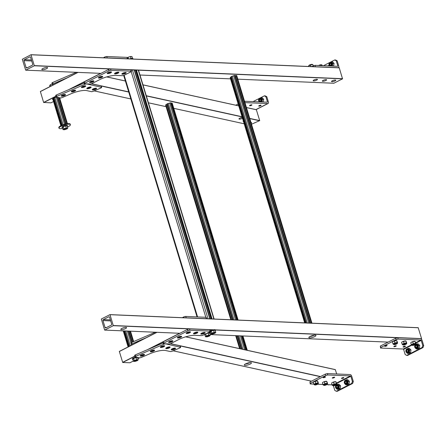 <?xml version="1.0" encoding="UTF-8"?>
<svg xmlns="http://www.w3.org/2000/svg" width="446" height="446" viewBox="0 0 446 446"><rect width="100%" height="100%" fill="white"/><g stroke="black" fill="none" stroke-linecap="round" stroke-linejoin="round"><path stroke-width="0.67" d="M395.987 345.773A1.254 0.312 163.1 0 0 394.61 346.068A1.254 0.312 163.1 0 0 393.863 346.609A1.254 0.312 163.1 0 0 394.141 346.715A1.254 0.312 163.1 0 0 395.518 346.419A1.254 0.312 163.1 0 0 396.265 345.879A1.254 0.312 163.1 0 0 395.987 345.773M405.163 346.163A1.254 0.312 163.1 0 0 403.786 346.458A1.254 0.312 163.1 0 0 403.039 346.999A1.254 0.312 163.1 0 0 403.312 347.105A1.254 0.312 163.1 0 0 404.689 346.81A1.254 0.312 163.1 0 0 405.436 346.269A1.254 0.312 163.1 0 0 405.163 346.163M386.816 345.382A1.254 0.312 163.1 0 0 385.439 345.678A1.254 0.312 163.1 0 0 384.692 346.219A1.254 0.312 163.1 0 0 384.97 346.325A1.254 0.312 163.1 0 0 386.342 346.029A1.254 0.312 163.1 0 0 387.089 345.488A1.254 0.312 163.1 0 0 386.816 345.382M415.795 343.147L421.202 340.393L422.78 345.594L423.7 345.628L422.122 340.432A1.851 1.043 63 0 0 420.461 338.67L397.748 337.706L398.172 339.088L396.154 339.612L380.756 347.456L380.577 348.058L403.29 349.023L403.608 349.363L411.719 345.226M421.202 340.393L420.885 340.053L398.172 339.088M396.154 339.612L395.736 338.23L380.338 346.074L380.756 347.456M395.736 338.23L397.748 337.706M380.577 348.058L380.338 346.074M423.7 345.628L423.02 347.573L407.627 355.423L406.707 355.384L422.106 347.534L422.78 345.594M406.707 355.384L405.185 354.559L403.608 349.363M423.02 347.573L422.106 347.534M334.405 377.165A1.254 0.312 163.1 0 0 333.028 377.461A1.254 0.312 163.1 0 0 332.281 377.996A1.254 0.312 163.1 0 0 332.56 378.102A1.254 0.312 163.1 0 0 333.937 377.807A1.254 0.312 163.1 0 0 334.684 377.271A1.254 0.312 163.1 0 0 334.405 377.165M343.582 377.55A1.254 0.312 163.1 0 0 342.205 377.846A1.254 0.312 163.1 0 0 341.458 378.386A1.254 0.312 163.1 0 0 341.731 378.492A1.254 0.312 163.1 0 0 343.108 378.197A1.254 0.312 163.1 0 0 343.855 377.656A1.254 0.312 163.1 0 0 343.582 377.55M325.234 376.775A1.254 0.312 163.1 0 0 323.857 377.071A1.254 0.312 163.1 0 0 323.11 377.611A1.254 0.312 163.1 0 0 323.389 377.717A1.254 0.312 163.1 0 0 324.76 377.422A1.254 0.312 163.1 0 0 325.508 376.881A1.254 0.312 163.1 0 0 325.234 376.775M336.618 383.51L350.824 376.268L352.401 381.469L353.321 381.503L351.743 376.307A1.851 1.043 63 0 0 350.082 374.545L327.37 373.581L327.793 374.963L325.775 375.487L310.377 383.331L310.199 383.934L313.772 384.084M350.824 376.268L350.506 375.928L327.793 374.963M325.775 375.487L325.357 374.105L309.959 381.949L310.377 383.331M317.658 384.251L322.943 384.474M326.829 384.636L332.114 384.865M325.357 374.105L327.37 373.581M310.199 383.934L309.959 381.949M353.321 381.503L352.641 383.448L337.248 391.298L336.329 391.259L351.727 383.409L352.401 381.469M336.329 391.259L334.807 390.434L333.402 385.801M352.641 383.448L351.727 383.409M414.702 344.518L412.979 345.087L414.702 344.518M415.115 344.312A1.366 0.34 -16.9 0 1 415.031 344.446A1.366 0.34 -16.9 0 1 414.457 344.797M415.053 344.513A1.366 0.34 163.1 0 0 415.131 344.345A1.366 0.34 163.1 0 0 414.005 344.334A1.366 0.34 163.1 0 0 412.589 344.964A1.366 0.34 163.1 0 0 412.517 345.137A1.366 0.34 163.1 0 0 413.643 345.143A1.366 0.34 163.1 0 0 415.053 344.513M415.154 341.446L415.973 343.732L415.549 343.186L414.434 343.548A2.241 0.557 -16.9 0 0 412.316 344.251L411.318 344.585L411.574 345.009A2.241 0.557 -16.9 0 1 411.547 344.959A2.241 0.557 -16.9 0 1 411.675 344.68A2.241 0.557 -16.9 0 1 412.316 344.251L413.225 343.615L414.434 343.548A2.241 0.557 -16.9 0 1 415.806 343.61A2.241 0.557 -16.9 0 1 415.834 343.66L415.622 344.34C413.888 345.472 412.533 345.678 411.547 344.959M411.117 342.428A2.241 0.557 -16.9 0 1 411.162 342.394A2.241 0.557 -16.9 0 1 411.658 342.088L411.162 342.394M415.549 343.186L414.986 341.329L411.658 342.088A2.241 0.557 -16.9 0 1 413.776 341.391A2.241 0.557 -16.9 0 1 414.73 341.307A2.241 0.557 -16.9 0 1 414.841 341.318M411.318 344.585L410.749 342.723M413.225 343.615L412.656 341.753M413.325 345.143A1.366 0.34 -16.9 0 1 412.511 345.104M396.36 343.738L394.632 344.306L396.36 343.738M396.767 343.532A1.366 0.34 -16.9 0 1 396.689 343.671A1.366 0.34 -16.9 0 1 396.109 344.017M396.706 343.738A1.366 0.34 163.1 0 0 396.784 343.565A1.366 0.34 163.1 0 0 395.658 343.559A1.366 0.34 163.1 0 0 394.247 344.189A1.366 0.34 163.1 0 0 394.169 344.357A1.366 0.34 163.1 0 0 395.295 344.368A1.366 0.34 163.1 0 0 396.706 343.738M396.806 340.672L397.626 342.952L397.202 342.411L396.087 342.773A2.241 0.557 -16.9 0 0 393.969 343.47L392.971 343.81L393.227 344.228A2.241 0.557 -16.9 0 1 393.205 344.178A2.241 0.557 -16.9 0 1 393.327 343.899A2.241 0.557 -16.9 0 1 393.969 343.47L394.877 342.835L396.087 342.773A2.241 0.557 -16.9 0 1 397.464 342.829A2.241 0.557 -16.9 0 1 397.486 342.879L397.274 343.565C395.546 344.691 394.186 344.897 393.205 344.178M392.775 341.647A2.241 0.557 -16.9 0 1 392.815 341.614A2.241 0.557 -16.9 0 1 393.311 341.313L392.815 341.614M397.202 342.411L396.639 340.549L393.311 341.313A2.241 0.557 -16.9 0 1 395.429 340.61A2.241 0.557 -16.9 0 1 396.382 340.532A2.241 0.557 -16.9 0 1 396.494 340.543M392.971 343.81L392.408 341.948M394.877 342.835L394.309 340.978M394.983 344.362A1.366 0.34 -16.9 0 1 394.164 344.323M405.531 344.128L403.808 344.697L405.531 344.128M405.938 343.922A1.366 0.34 -16.9 0 1 405.86 344.061A1.366 0.34 -16.9 0 1 405.286 344.407M405.882 344.128A1.366 0.34 163.1 0 0 405.955 343.955A1.366 0.34 163.1 0 0 404.829 343.95A1.366 0.34 163.1 0 0 403.418 344.58A1.366 0.34 163.1 0 0 403.34 344.747A1.366 0.34 163.1 0 0 404.466 344.752A1.366 0.34 163.1 0 0 405.882 344.128M405.977 341.062L406.802 343.342L406.378 342.801L405.258 343.164A2.241 0.557 -16.9 0 0 403.145 343.86L402.147 344.195L402.403 344.619A2.241 0.557 -16.9 0 1 402.376 344.568A2.241 0.557 -16.9 0 1 402.504 344.29A2.241 0.557 -16.9 0 1 403.145 343.86L404.048 343.225L405.258 343.164A2.241 0.557 -16.9 0 1 406.635 343.219A2.241 0.557 -16.9 0 1 406.663 343.269L406.445 343.95C404.717 345.081 403.362 345.288 402.376 344.568M401.946 342.037A2.241 0.557 -16.9 0 1 401.991 342.004A2.241 0.557 -16.9 0 1 402.487 341.703L401.991 342.004M406.378 342.801L405.81 340.939L402.487 341.703A2.241 0.557 -16.9 0 1 404.6 341A2.241 0.557 -16.9 0 1 405.553 340.922A2.241 0.557 -16.9 0 1 405.665 340.934M402.147 344.195L401.578 342.333M404.048 343.225L403.485 341.363M404.154 344.752A1.366 0.34 -16.9 0 1 403.34 344.713M416.915 346.503A0.914 0.719 92.4 0 1 415.494 346.252A0.914 0.719 92.4 0 1 416.915 346.503M421.922 348.131A1.868 1.472 92.4 0 1 421.358 348.421M416.207 347.746A1.366 1.076 92.4 0 1 415.298 346.949A1.366 1.076 92.4 0 1 415.449 345.538A1.366 1.076 92.4 0 1 416.324 345.014A1.366 1.076 -87.6 0 0 415.41 345.538A1.366 1.076 -87.6 0 0 415.259 346.96A1.366 1.076 -87.6 0 0 416.185 347.746A1.366 1.076 -87.6 0 0 417.082 347.217A1.366 1.076 -87.6 0 0 417.227 345.801A1.366 1.076 -87.6 0 0 416.302 345.014M415.159 345.014A2.241 1.767 92.4 0 1 415.901 344.318A2.241 1.767 92.4 0 1 416.625 344.156A2.241 1.767 92.4 0 1 417.646 344.624L418.532 345.421L418.214 347.98L417.161 348.465A2.241 1.767 92.4 0 1 416.436 348.627A2.241 1.767 92.4 0 1 415.416 348.153L416.308 348.956L417.545 349.006L419.446 348.036L419.77 345.477L418.186 343.888L416.954 343.838L417.646 344.624A2.241 1.767 92.4 0 1 418.276 346.698A2.241 1.767 92.4 0 1 417.902 347.768A2.241 1.767 92.4 0 1 417.161 348.465L416.308 348.956M414.931 345.265L415.048 344.808L416.954 343.838M415.009 347.713L414.724 346.982M418.532 345.421L419.77 345.477M418.214 347.98L419.446 348.036M408.118 350.985A0.914 0.719 92.4 0 1 406.696 350.734A0.914 0.719 92.4 0 1 408.118 350.985M413.124 352.619A1.868 1.472 92.4 0 1 412.561 352.903M407.41 352.228A1.366 1.076 92.4 0 1 406.501 351.431A1.366 1.076 92.4 0 1 406.652 350.026A1.366 1.076 92.4 0 1 407.527 349.497M408.285 351.704A1.366 1.076 -87.6 0 0 408.43 350.283A1.366 1.076 -87.6 0 0 407.505 349.497A1.366 1.076 -87.6 0 0 406.613 350.021A1.366 1.076 -87.6 0 0 406.462 351.442A1.366 1.076 -87.6 0 0 407.388 352.228A1.366 1.076 -87.6 0 0 408.285 351.704M406.362 349.497A2.241 1.767 92.4 0 1 407.103 348.8A2.241 1.767 92.4 0 1 407.828 348.638A2.241 1.767 92.4 0 1 408.848 349.112L409.735 349.909L409.417 352.468L408.363 352.948A2.241 1.767 92.4 0 1 407.638 353.109A2.241 1.767 92.4 0 1 406.618 352.641L407.51 353.438L408.748 353.488L410.649 352.518L410.972 349.959L409.389 348.371L408.157 348.32L408.848 349.112A2.241 1.767 92.4 0 1 409.478 351.186A2.241 1.767 92.4 0 1 409.105 352.251A2.241 1.767 92.4 0 1 408.363 352.948L407.51 353.438M406.133 349.748L406.25 349.29L408.157 348.32M406.211 352.195L405.927 351.47M409.735 349.909L410.972 349.959M409.417 352.468L410.649 352.518M337.739 386.86A0.914 0.719 92.4 0 1 336.317 386.61A0.914 0.719 92.4 0 1 337.739 386.86M342.745 388.494A1.868 1.472 92.4 0 1 342.182 388.778M337.031 388.104A1.366 1.076 92.4 0 1 336.122 387.306A1.366 1.076 92.4 0 1 336.273 385.901A1.366 1.076 92.4 0 1 337.148 385.372M337.906 387.58A1.366 1.076 -87.6 0 0 338.051 386.158A1.366 1.076 -87.6 0 0 337.126 385.372A1.366 1.076 -87.6 0 0 336.228 385.896A1.366 1.076 -87.6 0 0 336.083 387.318A1.366 1.076 -87.6 0 0 337.009 388.104A1.366 1.076 -87.6 0 0 337.906 387.58M335.983 385.372A2.241 1.767 92.4 0 1 336.724 384.675A2.241 1.767 92.4 0 1 337.449 384.513A2.241 1.767 92.4 0 1 338.469 384.987L339.356 385.784L339.038 388.343L337.984 388.823A2.241 1.767 92.4 0 1 337.26 388.984A2.241 1.767 92.4 0 1 336.239 388.516L337.131 389.313L338.363 389.364L340.27 388.394L340.593 385.835L339.01 384.246L337.778 384.196L338.469 384.987A2.241 1.767 92.4 0 1 339.099 387.061A2.241 1.767 92.4 0 1 338.726 388.126A2.241 1.767 92.4 0 1 337.984 388.823L337.131 389.313M335.754 385.623L335.871 385.166L337.778 384.196M335.832 388.07L335.548 387.345M339.356 385.784L340.593 385.835M339.038 388.343L340.27 388.394M346.536 382.378A0.914 0.719 92.4 0 1 345.115 382.127A0.914 0.719 92.4 0 1 346.536 382.378M351.543 384.006A1.868 1.472 92.4 0 1 350.98 384.296M345.806 383.621A1.366 1.076 -87.6 0 0 346.704 383.092A1.366 1.076 -87.6 0 0 346.849 381.676A1.366 1.076 -87.6 0 0 345.923 380.89A1.366 1.076 -87.6 0 0 345.026 381.414A1.366 1.076 -87.6 0 0 344.881 382.83A1.366 1.076 -87.6 0 0 345.806 383.621A1.366 1.076 92.4 0 1 344.92 382.824A1.366 1.076 92.4 0 1 345.07 381.414A1.366 1.076 92.4 0 1 345.945 380.89M344.78 380.89A2.241 1.767 92.4 0 1 345.522 380.193A2.241 1.767 92.4 0 1 346.247 380.031A2.241 1.767 92.4 0 1 347.267 380.499L348.153 381.297L347.835 383.855L346.782 384.34A2.241 1.767 92.4 0 1 346.057 384.502A2.241 1.767 92.4 0 1 345.037 384.028L345.929 384.831L347.161 384.881L349.067 383.911L349.391 381.352L347.808 379.763L346.575 379.708L347.267 380.499A2.241 1.767 92.4 0 1 347.897 382.573A2.241 1.767 92.4 0 1 347.523 383.644A2.241 1.767 92.4 0 1 346.782 384.34L345.929 384.831M344.552 381.14L344.669 380.683L346.575 379.708M344.63 383.588L344.345 382.858M348.153 381.297L349.391 381.352M347.835 383.855L349.067 383.911M326.355 384.485L324.632 385.06L326.355 384.485M326.762 384.285A1.366 0.34 -16.9 0 1 326.684 384.419A1.366 0.34 -16.9 0 1 326.11 384.77M326.706 384.485A1.366 0.34 163.1 0 0 326.779 384.313A1.366 0.34 163.1 0 0 325.652 384.307A1.366 0.34 163.1 0 0 324.242 384.937A1.366 0.34 163.1 0 0 324.164 385.11A1.366 0.34 163.1 0 0 325.29 385.115A1.366 0.34 163.1 0 0 326.706 384.485M326.801 381.419L327.626 383.699L327.202 383.159L326.082 383.521A2.241 0.557 -16.9 0 0 323.963 384.218L322.965 384.558L323.227 384.976A2.241 0.557 -16.9 0 1 323.199 384.931A2.241 0.557 -16.9 0 1 323.328 384.647A2.241 0.557 -16.9 0 1 323.963 384.218L324.872 383.588L326.082 383.521A2.241 0.557 -16.9 0 1 327.459 383.582A2.241 0.557 -16.9 0 1 327.481 383.627L327.269 384.313C325.541 385.439 324.181 385.645 323.199 384.931M322.77 382.395A2.241 0.557 -16.9 0 1 322.815 382.361A2.241 0.557 -16.9 0 1 323.311 382.06L322.815 382.361M327.202 383.159L326.634 381.297L323.311 382.06A2.241 0.557 -16.9 0 1 325.424 381.363A2.241 0.557 -16.9 0 1 326.377 381.28A2.241 0.557 -16.9 0 1 326.489 381.291M322.965 384.558L322.402 382.696M324.872 383.588L324.309 381.726M324.978 385.11A1.366 0.34 -16.9 0 1 324.164 385.071M317.184 384.101L315.456 384.669L317.184 384.101M317.591 383.894A1.366 0.34 -16.9 0 1 317.513 384.028A1.366 0.34 -16.9 0 1 316.933 384.38M317.53 384.095A1.366 0.34 163.1 0 0 317.608 383.922A1.366 0.34 163.1 0 0 316.482 383.917A1.366 0.34 163.1 0 0 315.071 384.547A1.366 0.34 163.1 0 0 314.993 384.72A1.366 0.34 163.1 0 0 316.119 384.725A1.366 0.34 163.1 0 0 317.53 384.095M317.63 381.029L318.45 383.315L318.026 382.768L316.911 383.131A2.241 0.557 -16.9 0 0 314.792 383.833L313.794 384.168L314.051 384.586A2.241 0.557 -16.9 0 1 314.029 384.541A2.241 0.557 -16.9 0 1 314.151 384.257A2.241 0.557 -16.9 0 1 314.792 383.833L315.701 383.198L316.911 383.131A2.241 0.557 -16.9 0 1 318.288 383.192A2.241 0.557 -16.9 0 1 318.31 383.237L318.098 383.922C316.37 385.054 315.01 385.26 314.029 384.541M313.599 382.005A2.241 0.557 -16.9 0 1 313.638 381.977A2.241 0.557 -16.9 0 1 314.135 381.67L313.638 381.977M318.026 382.768L317.463 380.906L314.135 381.67A2.241 0.557 -16.9 0 1 316.253 380.973A2.241 0.557 -16.9 0 1 317.206 380.89A2.241 0.557 -16.9 0 1 317.318 380.901M313.794 384.168L313.231 382.306M315.701 383.198L315.132 381.336M315.807 384.72A1.366 0.34 -16.9 0 1 314.988 384.686M335.526 384.876L333.803 385.444L335.526 384.876M335.938 384.669A1.366 0.34 -16.9 0 1 335.855 384.809A1.366 0.34 -16.9 0 1 335.28 385.154M335.877 384.876A1.366 0.34 163.1 0 0 335.955 384.703A1.366 0.34 163.1 0 0 334.829 384.697A1.366 0.34 163.1 0 0 333.413 385.327A1.366 0.34 163.1 0 0 333.34 385.495A1.366 0.34 163.1 0 0 334.467 385.506A1.366 0.34 163.1 0 0 335.877 384.876M335.977 381.809L336.797 384.09L336.373 383.549L335.253 383.911A2.241 0.557 -16.9 0 0 333.14 384.608L332.142 384.943L332.398 385.366A2.241 0.557 -16.9 0 1 332.37 385.316A2.241 0.557 -16.9 0 1 332.499 385.037A2.241 0.557 -16.9 0 1 333.14 384.608L334.043 383.973L335.253 383.911A2.241 0.557 -16.9 0 1 336.63 383.967A2.241 0.557 -16.9 0 1 336.658 384.017L336.446 384.703C334.712 385.829 333.357 386.035 332.37 385.316M331.941 382.785A2.241 0.557 -16.9 0 1 331.986 382.752A2.241 0.557 -16.9 0 1 332.482 382.451L331.986 382.752M336.373 383.549L335.81 381.687L332.482 382.451A2.241 0.557 -16.9 0 1 334.6 381.748A2.241 0.557 -16.9 0 1 335.554 381.67A2.241 0.557 -16.9 0 1 335.665 381.681M332.142 384.943L331.573 383.086M334.043 383.973L333.48 382.111M334.149 385.5A1.366 0.34 -16.9 0 1 333.335 385.461M314.458 335.136A3.73 0.931 -16.9 0 1 314.285 335.23A3.73 0.931 -16.9 0 1 309.942 336.513M310.115 336.418A3.73 0.931 163.1 0 0 308.838 337.6A3.73 0.931 163.1 0 0 311.018 337.806A3.73 0.931 163.1 0 0 314.703 336.613A3.73 0.931 163.1 0 0 315.98 335.431A3.73 0.931 163.1 0 0 313.806 335.225A3.73 0.931 163.1 0 0 310.115 336.418M121.819 328.429A3.016 0.753 163.1 0 0 120.788 329.388A3.016 0.753 163.1 0 0 122.544 329.549A3.016 0.753 163.1 0 0 125.521 328.585A3.016 0.753 163.1 0 0 126.552 327.632A3.016 0.753 163.1 0 0 124.796 327.464A3.016 0.753 163.1 0 0 121.819 328.429M124.283 327.565A3.016 0.753 -16.9 0 1 122.639 328.066M103.305 319.609A0.747 0.591 -87.6 0 0 102.965 320.579L105.066 327.492A0.747 0.591 -87.6 0 0 105.825 327.905L111.322 325.101A0.747 0.591 -87.6 0 0 111.662 324.13L109.565 317.217A0.747 0.591 -87.6 0 0 108.802 316.805L103.305 319.609L110.379 319.91M101.326 319.024L104.643 330.09L113.306 325.692L109.984 314.62L101.326 319.024M421.141 338.954L421.565 338.609L418.192 327.693L110.023 314.631M156.825 332.303L119.322 351.415L122.706 362.47L129.892 362.776L133.343 361.026M245.395 363.975A3.73 0.931 163.1 0 0 249.147 362.972A3.73 0.931 163.1 0 0 249.911 362.604M249.565 364.354A3.73 0.931 -16.9 0 1 244.296 365.068A3.73 0.931 -16.9 0 1 246.164 363.607A3.73 0.931 -16.9 0 1 251.433 362.899A3.73 0.931 -16.9 0 1 249.565 364.354M336.68 373.977L335.303 369.606L185.687 336.819M328.613 384.898L329.154 384.736M232.985 319.838L167.322 103.723L166.832 104.08L232.377 319.81M237.211 335.715L241.241 348.984M230.844 319.749L165.589 104.977L166.921 104.364M168.27 103.5L169.692 103.071L235.583 319.949M240.416 335.849L244.631 349.725M237.818 335.743L241.883 349.123M167.322 103.723L168.259 103.461L234.011 319.882M238.844 335.782L242.97 349.363M169.692 103.071L170.628 102.809L236.614 319.994M241.448 335.894L245.718 349.965M170.628 102.809L171.074 102.909L237.032 320.011M241.866 335.91L246.164 350.06M171.175 103.232L171.755 103.059L237.679 320.038M242.512 335.938L246.844 350.21M171.755 103.059L172.201 103.154L238.103 320.055M242.931 335.961L247.29 350.311M235.672 335.648L239.614 348.627M166.079 104.62L231.446 319.771M236.28 335.676L240.26 348.766M305.114 322.898L230.51 77.342L230.186 77.676L304.685 322.876M306.196 322.943L231.323 76.511L231 76.84L305.766 322.926M230.51 77.342L231.1 77.164M231.323 76.511L232.249 76.205L307.227 322.988M309.831 323.099L234.585 75.435L233.659 75.736L308.799 323.055M232.249 76.205L233.671 75.77M234.585 75.435L235.181 75.458L310.427 323.121M235.271 75.748L236.101 75.497L311.347 323.16M236.101 75.497L236.703 75.525L311.949 323.188M134.436 70.15L134.536 70.145A1.974 0.496 -16.9 0 1 135.5 70.184L138.266 70.128A1.193 0.301 -16.9 0 1 138.528 70.234L214.119 319.035M131.13 70.145A1.193 0.301 -16.9 0 1 132.395 69.883L134.397 70.033L209.955 318.84M134.201 69.955L209.81 318.812L208.003 318.739A1.193 0.301 163.1 0 0 207.635 318.762M214.091 319.035A1.193 0.301 163.1 0 0 213.874 318.985L211.739 318.935M131.046 343.113A1.494 0.374 -16.9 0 1 130.879 343.002A1.494 0.374 -16.9 0 1 131.626 342.422L132.044 343.805L147.336 337.226M131.626 342.422L155.297 332.242M132.468 344.713L131.464 344.496A1.494 0.374 163.1 0 1 131.297 344.384A1.494 0.374 163.1 0 1 132.044 343.805M134.826 355.557A1.494 0.374 -16.9 0 1 134.659 355.445A1.494 0.374 -16.9 0 1 135.406 354.865L135.824 356.248L163.543 344.329L163.342 343.676M135.406 354.865L163.041 342.98M165.438 343.788L180.463 347.222L180.039 345.84A1.494 0.374 -16.9 0 1 180.212 345.945L180.63 347.328A1.494 0.374 163.1 0 0 180.463 347.222M170.35 343.715L180.039 345.84M180.63 347.328A1.494 0.374 163.1 0 1 179.883 347.913L172.323 351.164A1.494 0.374 163.1 0 1 170.383 351.554L165.617 350.511A11.936 2.988 163.1 0 0 150.09 353.65L141.27 357.441A1.494 0.374 163.1 0 1 139.33 357.831L135.244 356.939A1.494 0.374 163.1 0 1 135.077 356.828A1.494 0.374 163.1 0 1 135.824 356.248M165.483 343.938A1.494 0.374 163.1 0 0 163.543 344.329M163.738 343.108A1.494 0.374 163.1 0 0 163.225 343.582L162.807 342.199A1.494 0.374 -16.9 0 1 163.32 341.725L163.738 343.108L187.928 330.776L187.51 329.393A1.494 0.374 -16.9 0 1 189.528 328.875L209.709 329.728A1.494 0.374 -16.9 0 1 210.038 329.856L210.456 331.239A1.494 0.374 163.1 0 0 210.127 331.11L209.709 329.728M163.32 341.725L187.51 329.393M189.528 328.875L189.946 330.257L210.127 331.11M210.456 331.239A1.494 0.374 163.1 0 1 209.943 331.712L203.348 335.074A1.494 0.374 163.1 0 1 201.33 335.598L194.908 335.325A11.936 2.988 163.1 0 0 178.774 339.495L171.074 343.42A1.494 0.374 163.1 0 1 169.056 343.944L163.554 343.71A1.494 0.374 163.1 0 1 163.225 343.582M189.946 330.257A1.494 0.374 163.1 0 0 187.928 330.776M182.291 317.686L183.73 316.95A1.494 0.374 -16.9 0 1 185.748 316.431L205.929 317.284A1.494 0.374 -16.9 0 1 206.253 317.413L206.654 318.723M185.748 316.431L186.166 317.814L206.347 318.667L205.929 317.284M186.166 317.814A1.494 0.374 163.1 0 0 185.776 317.836M124.311 330.926L129.033 346.464M123.23 330.882L128.108 346.938M123.659 330.899L128.476 346.748M124.741 330.943L129.401 346.274M125.772 330.988L130.282 345.828M127.344 331.055L130.929 342.851M131.425 344.485L131.626 345.143M128.376 331.099L131.793 342.35M128.978 331.127L132.317 342.121M129.892 331.161L133.12 341.781M130.494 331.188L133.644 341.552M135.255 361.165A1.751 0.44 163.1 0 0 137.513 360.061A1.751 0.44 163.1 0 0 136.415 359.978A1.751 0.44 163.1 0 0 134.157 361.082A1.751 0.44 163.1 0 0 135.255 361.165M134.318 360.803A1.751 0.44 163.1 0 0 135.127 360.747A1.751 0.44 163.1 0 0 137.223 359.922M136.192 357.146A2.866 0.719 163.1 0 0 136.047 357.168A2.866 0.719 163.1 0 0 132.356 358.974L132.456 359.303A2.866 0.719 163.1 0 0 132.886 359.532M137.34 357.397A2.866 0.719 163.1 0 0 136.147 357.502A2.866 0.719 163.1 0 0 132.456 359.303M137.708 358.066A2.866 0.719 163.1 0 0 137.937 357.636A2.866 0.719 163.1 0 0 137.814 357.502M138.227 359.783L137.591 357.681L136.036 357.614L133.644 358.406L132.808 359.259L133.443 361.36L134.999 361.427L137.39 360.636L138.227 359.783L136.671 359.716L134.279 360.507L133.443 361.36M133.644 358.406L134.279 360.507M136.036 357.614L136.671 359.716M212.313 333.151A1.751 0.44 163.1 0 0 211.711 333.703A1.751 0.44 163.1 0 0 212.731 333.803A1.751 0.44 163.1 0 0 214.465 333.24A1.751 0.44 163.1 0 0 215.067 332.688A1.751 0.44 163.1 0 0 214.041 332.588A1.751 0.44 163.1 0 0 212.313 333.151M211.872 333.424A1.751 0.44 163.1 0 0 214.336 332.822A1.751 0.44 163.1 0 0 214.777 332.543M215.256 330.692A2.866 0.719 163.1 0 0 215.49 330.263L215.39 329.928A2.866 0.719 163.1 0 0 213.718 329.772A2.866 0.719 163.1 0 0 210.886 330.687A2.866 0.719 163.1 0 0 210.378 330.982M215.49 330.263A2.866 0.719 163.1 0 0 213.818 330.101A2.866 0.719 163.1 0 0 210.986 331.021A2.866 0.719 163.1 0 0 210.434 331.345M210.133 331.607A2.866 0.719 163.1 0 0 210.01 331.93A2.866 0.719 163.1 0 0 210.44 332.153M215.78 332.404L215.139 330.302L213.584 330.241L211.192 331.027L210.356 331.885L210.997 333.987L212.552 334.054L214.944 333.262L215.78 332.404L214.225 332.342L211.833 333.129L210.997 333.987M213.584 330.241L214.225 332.342M211.192 331.027L211.833 333.129M208.472 335.403A1.751 0.44 163.1 0 0 206.214 336.507A1.751 0.44 163.1 0 0 207.312 336.591A1.751 0.44 163.1 0 0 209.564 335.487A1.751 0.44 163.1 0 0 208.472 335.403M206.375 336.228A1.751 0.44 163.1 0 0 207.184 336.173A1.751 0.44 163.1 0 0 209.274 335.347M209.759 333.491A2.866 0.719 163.1 0 0 209.994 333.062L209.893 332.733A2.866 0.719 163.1 0 0 208.265 332.565M209.994 333.062A2.866 0.719 163.1 0 0 208.198 332.928A2.866 0.719 163.1 0 0 206.938 333.246M204.619 334.428A2.866 0.719 163.1 0 0 204.508 334.729A2.866 0.719 163.1 0 0 204.943 334.957M205.606 333.926L204.859 334.69L205.5 336.791L207.055 336.853L209.447 336.067L210.283 335.208L208.728 335.141L206.336 335.933L205.5 336.791M210.283 335.208L209.642 333.106L208.087 333.039L205.952 333.747M208.087 333.039L208.728 335.141M205.706 333.87L206.336 335.933M202.897 333.942L202.657 333.998A2.241 0.557 -16.9 0 1 200.862 333.976A2.241 0.557 -16.9 0 1 203.198 332.688A2.241 0.557 -16.9 0 1 205.143 332.677A2.241 0.557 -16.9 0 1 203.666 333.692L203.432 333.781A1.193 0.301 -16.9 0 1 202.98 333.92A1.193 0.301 -16.9 0 1 202.897 333.942A1.193 0.301 -16.9 0 1 201.943 333.864A1.193 0.301 -16.9 0 1 203.186 333.246A1.193 0.301 -16.9 0 1 204.218 333.229A1.193 0.301 -16.9 0 1 203.432 333.781M200.856 333.931A2.241 0.557 -16.9 0 1 200.834 333.887A2.241 0.557 -16.9 0 1 203.17 332.605A2.241 0.557 -16.9 0 1 205.121 332.588A2.241 0.557 -16.9 0 1 205.127 332.632M203.03 333.753L203.655 333.407L203.03 333.753M195.56 333.63L195.32 333.686A2.241 0.557 -16.9 0 1 194.389 333.848A2.241 0.557 -16.9 0 1 193.525 333.664A2.241 0.557 -16.9 0 1 194.623 332.8A2.241 0.557 -16.9 0 1 196.942 332.186A2.241 0.557 -16.9 0 1 197.807 332.365A2.241 0.557 -16.9 0 1 196.329 333.385L196.095 333.469A1.193 0.301 -16.9 0 1 195.56 333.63A1.193 0.301 -16.9 0 1 195.064 333.714A1.193 0.301 -16.9 0 1 194.824 333.346A1.193 0.301 -16.9 0 1 196.424 332.827A1.193 0.301 -16.9 0 1 196.876 333A1.193 0.301 -16.9 0 1 196.095 333.469M193.519 333.619A2.241 0.557 -16.9 0 1 193.497 333.575A2.241 0.557 -16.9 0 1 194.601 332.71A2.241 0.557 -16.9 0 1 196.915 332.097A2.241 0.557 -16.9 0 1 197.779 332.276A2.241 0.557 -16.9 0 1 197.784 332.32M196.084 333.05L195.175 333.446L196.084 333.05M188.223 333.318L187.983 333.379A2.241 0.557 -16.9 0 1 186.183 333.352A2.241 0.557 -16.9 0 1 188.519 332.069A2.241 0.557 -16.9 0 1 190.47 332.053A2.241 0.557 -16.9 0 1 188.987 333.073L188.758 333.156A1.193 0.301 -16.9 0 1 188.301 333.301A1.193 0.301 -16.9 0 1 188.223 333.318A1.193 0.301 -16.9 0 1 187.27 333.246A1.193 0.301 -16.9 0 1 188.507 332.621A1.193 0.301 -16.9 0 1 189.544 332.605A1.193 0.301 -16.9 0 1 188.758 333.156M186.177 333.307A2.241 0.557 -16.9 0 1 186.16 333.268A2.241 0.557 -16.9 0 1 188.496 331.98A2.241 0.557 -16.9 0 1 190.442 331.963A2.241 0.557 -16.9 0 1 190.448 332.008M188.351 333.129L188.976 332.788L188.351 333.129M179.426 337.806L179.186 337.862A2.241 0.557 -16.9 0 1 177.385 337.839A2.241 0.557 -16.9 0 1 179.721 336.552A2.241 0.557 -16.9 0 1 181.673 336.535A2.241 0.557 -16.9 0 1 180.19 337.555L179.961 337.639A1.193 0.301 -16.9 0 1 179.504 337.784A1.193 0.301 -16.9 0 1 179.426 337.806A1.193 0.301 -16.9 0 1 178.472 337.728A1.193 0.301 -16.9 0 1 179.71 337.104A1.193 0.301 -16.9 0 1 180.747 337.087A1.193 0.301 -16.9 0 1 179.961 337.639M177.38 337.795A2.241 0.557 -16.9 0 1 177.363 337.75A2.241 0.557 -16.9 0 1 179.699 336.462A2.241 0.557 -16.9 0 1 181.645 336.451A2.241 0.557 -16.9 0 1 181.65 336.496M179.554 337.616L180.178 337.271L179.554 337.616M170.628 342.288L170.389 342.344A2.241 0.557 -16.9 0 1 168.588 342.322A2.241 0.557 -16.9 0 1 170.924 341.034A2.241 0.557 -16.9 0 1 172.875 341.023A2.241 0.557 -16.9 0 1 171.392 342.043L171.164 342.127A1.193 0.301 -16.9 0 1 170.707 342.266A1.193 0.301 -16.9 0 1 170.628 342.288A1.193 0.301 -16.9 0 1 169.675 342.21A1.193 0.301 -16.9 0 1 170.913 341.591A1.193 0.301 -16.9 0 1 171.95 341.575A1.193 0.301 -16.9 0 1 171.164 342.127M168.582 342.277A2.241 0.557 -16.9 0 1 168.566 342.233A2.241 0.557 -16.9 0 1 170.902 340.95A2.241 0.557 -16.9 0 1 172.847 340.934A2.241 0.557 -16.9 0 1 172.853 340.978M170.757 342.099L171.381 341.759L170.757 342.099M173.299 349.647L173.065 349.703A2.241 0.557 -16.9 0 1 171.264 349.681A2.241 0.557 -16.9 0 1 173.6 348.393A2.241 0.557 -16.9 0 1 175.551 348.376A2.241 0.557 -16.9 0 1 174.068 349.396L173.84 349.48A1.193 0.301 -16.9 0 1 173.382 349.625A1.193 0.301 -16.9 0 1 173.299 349.647A1.193 0.301 -16.9 0 1 172.346 349.569A1.193 0.301 -16.9 0 1 173.589 348.945A1.193 0.301 -16.9 0 1 174.626 348.928A1.193 0.301 -16.9 0 1 173.84 349.48M171.258 349.631A2.241 0.557 -16.9 0 1 171.236 349.592A2.241 0.557 -16.9 0 1 173.572 348.304A2.241 0.557 -16.9 0 1 175.523 348.287A2.241 0.557 -16.9 0 1 175.529 348.337M173.433 349.458L174.057 349.112L173.433 349.458M167.852 348.449L167.612 348.51A2.241 0.557 -16.9 0 1 166.681 348.666A2.241 0.557 -16.9 0 1 165.817 348.488A2.241 0.557 -16.9 0 1 166.921 347.618A2.241 0.557 -16.9 0 1 169.235 347.005A2.241 0.557 -16.9 0 1 170.099 347.183A2.241 0.557 -16.9 0 1 168.621 348.203L168.387 348.287A1.193 0.301 -16.9 0 1 167.852 348.449A1.193 0.301 -16.9 0 1 167.356 348.532A1.193 0.301 -16.9 0 1 167.116 348.17A1.193 0.301 -16.9 0 1 168.716 347.646A1.193 0.301 -16.9 0 1 169.168 347.819A1.193 0.301 -16.9 0 1 168.387 348.287M165.812 348.438A2.241 0.557 -16.9 0 1 165.789 348.398A2.241 0.557 -16.9 0 1 166.893 347.529A2.241 0.557 -16.9 0 1 169.207 346.916A2.241 0.557 -16.9 0 1 170.077 347.094A2.241 0.557 -16.9 0 1 170.082 347.144M168.376 347.869L167.467 348.265L168.376 347.869M162.405 347.256L162.166 347.311A2.241 0.557 -16.9 0 1 160.37 347.289A2.241 0.557 -16.9 0 1 162.706 346.001A2.241 0.557 -16.9 0 1 164.652 345.99A2.241 0.557 -16.9 0 1 163.175 347.01L162.941 347.094A1.193 0.301 -16.9 0 1 162.489 347.233A1.193 0.301 -16.9 0 1 162.405 347.256A1.193 0.301 -16.9 0 1 161.452 347.178A1.193 0.301 -16.9 0 1 162.695 346.559A1.193 0.301 -16.9 0 1 163.727 346.542A1.193 0.301 -16.9 0 1 162.941 347.094M160.365 347.244A2.241 0.557 -16.9 0 1 160.343 347.2A2.241 0.557 -16.9 0 1 162.679 345.918A2.241 0.557 -16.9 0 1 164.624 345.901A2.241 0.557 -16.9 0 1 164.63 345.945M162.539 347.066L163.158 346.726L162.539 347.066M152.326 351.587L152.086 351.649A2.241 0.557 -16.9 0 1 150.291 351.626A2.241 0.557 -16.9 0 1 152.627 350.339A2.241 0.557 -16.9 0 1 154.572 350.322A2.241 0.557 -16.9 0 1 153.095 351.342L152.867 351.426A1.193 0.301 -16.9 0 1 152.409 351.571A1.193 0.301 -16.9 0 1 152.326 351.587A1.193 0.301 -16.9 0 1 151.372 351.515A1.193 0.301 -16.9 0 1 152.616 350.89A1.193 0.301 -16.9 0 1 153.653 350.874A1.193 0.301 -16.9 0 1 152.867 351.426M150.285 351.576A2.241 0.557 -16.9 0 1 150.263 351.537A2.241 0.557 -16.9 0 1 152.599 350.249A2.241 0.557 -16.9 0 1 154.55 350.233A2.241 0.557 -16.9 0 1 154.556 350.283M152.46 351.398L153.084 351.058L152.46 351.398M142.252 355.925L142.012 355.98A2.241 0.557 -16.9 0 1 140.211 355.958A2.241 0.557 -16.9 0 1 142.547 354.67A2.241 0.557 -16.9 0 1 144.498 354.654A2.241 0.557 -16.9 0 1 143.015 355.674L142.787 355.757A1.193 0.301 -16.9 0 1 142.33 355.902A1.193 0.301 -16.9 0 1 142.252 355.925A1.193 0.301 -16.9 0 1 141.298 355.847A1.193 0.301 -16.9 0 1 142.536 355.222A1.193 0.301 -16.9 0 1 143.573 355.206A1.193 0.301 -16.9 0 1 142.787 355.757M140.206 355.914A2.241 0.557 -16.9 0 1 140.189 355.869A2.241 0.557 -16.9 0 1 142.519 354.581A2.241 0.557 -16.9 0 1 144.471 354.57A2.241 0.557 -16.9 0 1 144.476 354.615M142.38 355.735L143.004 355.39L142.38 355.735M321.772 65.021A2.241 0.557 163.1 0 0 321.728 65.021A2.241 0.557 163.1 0 0 321.689 65.016A2.241 0.557 163.1 0 0 320.774 65.099A2.241 0.557 163.1 0 0 319.275 65.529M322.436 65.662L321.984 65.038L319.358 65.534M322.151 65.161L322.174 65.651M330.943 65.411A2.241 0.557 163.1 0 0 330.904 65.406A2.241 0.557 163.1 0 0 330.86 65.406A2.241 0.557 163.1 0 0 329.951 65.49A2.241 0.557 163.1 0 0 328.446 65.919M331.607 66.053L331.161 65.423L328.535 65.919M331.328 65.545L331.345 66.041M249.81 105.747A1.254 0.312 -16.9 0 1 249.537 105.641A1.254 0.312 -16.9 0 1 250.284 105.1A1.254 0.312 -16.9 0 1 251.655 104.804A1.254 0.312 -16.9 0 1 251.934 104.91A1.254 0.312 -16.9 0 1 251.187 105.451A1.254 0.312 -16.9 0 1 249.81 105.747M258.981 106.137A1.254 0.312 -16.9 0 1 258.708 106.031A1.254 0.312 -16.9 0 1 259.455 105.49A1.254 0.312 -16.9 0 1 260.832 105.195A1.254 0.312 -16.9 0 1 261.105 105.301A1.254 0.312 -16.9 0 1 260.358 105.841A1.254 0.312 -16.9 0 1 258.981 106.137M235.834 105.195L238.181 104.002M238.025 105.674L238.599 105.384M244.52 101.248L267.332 102.184L267.455 101.861L266.859 102.167M259.962 98.081L264.355 95.845L265.27 95.884L266.792 96.704L268.369 101.9A1.851 1.043 63 0 1 268.074 103.5A1.851 1.043 63 0 1 267.756 103.567L244.938 102.63M253.094 101.582L259.55 98.293M266.792 96.704L265.872 96.665L267.455 101.861M265.872 96.665L264.355 95.845M244.62 101.22L245.044 102.602M311.542 66.605L314.999 65.345L337.711 66.309L337.834 65.986L337.237 66.292M313.231 66.677L312.986 65.869M330.341 62.206L334.734 59.97L335.648 60.009L337.17 60.829L338.748 66.025A1.851 1.043 63 0 1 338.453 67.625A1.851 1.043 63 0 1 338.135 67.692L315.294 66.761M323.473 65.707L329.928 62.418M337.17 60.829L336.251 60.79L337.834 65.986M336.251 60.79L334.734 59.97M314.999 65.345L315.422 66.727M251.193 123.219A2.241 0.557 163.1 0 0 251.616 122.706A2.241 0.557 163.1 0 0 250.975 122.516M242.273 117.465A2.241 0.557 163.1 0 0 240.099 118.056A2.241 0.557 163.1 0 0 238.978 118.931A2.241 0.557 163.1 0 0 242.145 118.508A2.241 0.557 163.1 0 0 242.535 118.324M251.505 124.25L259.7 120.604L256.333 109.688L246.426 107.536M243.377 121.1A2.241 0.557 163.1 0 0 243.154 121.468A2.241 0.557 163.1 0 0 243.544 121.652M42.849 68.517A3.016 0.753 -16.9 0 1 45.827 67.552A3.016 0.753 -16.9 0 1 47.588 67.714A3.016 0.753 -16.9 0 1 46.557 68.673A3.016 0.753 -16.9 0 1 43.574 69.637A3.016 0.753 -16.9 0 1 41.818 69.47A3.016 0.753 -16.9 0 1 42.849 68.517M335.024 80.91A2.241 0.557 163.1 0 0 335.788 80.196A2.241 0.557 163.1 0 0 334.483 80.074A2.241 0.557 163.1 0 0 332.27 80.793A2.241 0.557 163.1 0 0 331.506 81.501A2.241 0.557 163.1 0 0 332.811 81.624A2.241 0.557 163.1 0 0 335.024 80.91M325.848 80.52A2.241 0.557 163.1 0 0 326.617 79.812A2.241 0.557 163.1 0 0 325.307 79.683A2.241 0.557 163.1 0 0 323.099 80.403A2.241 0.557 163.1 0 0 322.33 81.111A2.241 0.557 163.1 0 0 323.634 81.233A2.241 0.557 163.1 0 0 325.848 80.52M316.677 80.129A2.241 0.557 163.1 0 0 317.44 79.421A2.241 0.557 163.1 0 0 316.136 79.299A2.241 0.557 163.1 0 0 313.923 80.012A2.241 0.557 163.1 0 0 313.159 80.72A2.241 0.557 163.1 0 0 314.463 80.843A2.241 0.557 163.1 0 0 316.677 80.129M32.357 65.188A0.747 0.591 -87.6 0 0 32.692 64.213L30.596 57.3A0.747 0.591 -87.6 0 0 29.832 56.893L24.335 59.692A0.747 0.591 -87.6 0 0 23.995 60.667L26.097 67.58A0.747 0.591 -87.6 0 0 26.855 67.987L32.357 65.188M34.336 65.774L31.014 54.702L22.3 59.262L25.678 70.178L34.336 65.774L110.112 68.985M333.848 83.24L342.545 78.847L339.222 67.775L31.053 54.713M45.314 67.653A3.016 0.753 -16.9 0 1 43.669 68.154M330.14 65.127A0.914 0.719 92.4 0 1 330.965 63.622A0.914 0.719 92.4 0 1 330.826 65.155M329.733 65.183A1.366 1.076 92.4 0 1 329.594 64.86A1.366 1.076 92.4 0 1 330.637 62.975A1.366 1.076 -87.6 0 0 329.549 64.854A1.366 1.076 -87.6 0 0 329.694 65.188M331.233 65.384A1.366 1.076 -87.6 0 0 331.562 63.828A1.366 1.076 -87.6 0 0 330.614 62.975M329.449 63.009A2.241 1.767 92.4 0 1 330.213 62.278A2.241 1.767 92.4 0 1 330.938 62.117A2.241 1.767 92.4 0 1 331.952 62.591A2.241 1.767 92.4 0 1 332.493 63.51A2.241 1.767 92.4 0 1 332.582 64.664L332.214 66.075M333.541 66.136L334.082 63.438L332.499 61.849L331.261 61.799L332.844 63.388L332.582 64.664A2.241 1.767 92.4 0 1 331.952 66.064M329.037 65.328L329.037 64.949M329.243 63.226L329.36 62.769L331.261 61.799M332.844 63.388L334.082 63.438M332.521 65.947L333.759 65.997M312.601 64.631A2.241 0.557 163.1 0 0 312.557 64.631A2.241 0.557 163.1 0 0 312.512 64.625A2.241 0.557 163.1 0 0 311.603 64.709A2.241 0.557 163.1 0 0 309.491 65.411A2.241 0.557 163.1 0 0 308.989 65.713A2.241 0.557 163.1 0 0 308.95 65.746M313.41 65.757L312.813 64.648L311.603 64.709L309.491 65.411L308.582 66.047L308.716 66.482M312.981 64.77L313.17 65.818M308.989 65.713L308.582 66.047M310.483 65.071L310.94 66.577M259.683 100.935A0.914 0.719 92.4 0 1 260.587 99.497A0.914 0.719 92.4 0 1 259.683 100.935M260.118 101.582A1.366 1.076 -87.6 0 0 261.183 99.703A1.366 1.076 -87.6 0 0 260.235 98.85A1.366 1.076 -87.6 0 0 259.171 100.729A1.366 1.076 -87.6 0 0 260.118 101.582A1.366 1.076 92.4 0 1 259.215 100.729A1.366 1.076 92.4 0 1 260.258 98.85M259.07 98.884A2.241 1.767 92.4 0 1 259.834 98.153A2.241 1.767 92.4 0 1 260.559 97.992A2.241 1.767 92.4 0 1 261.573 98.466A2.241 1.767 92.4 0 1 262.114 99.386A2.241 1.767 92.4 0 1 262.203 100.54L261.835 101.95M259.21 101.839A2.241 1.767 92.4 0 1 258.964 101.448M258.936 101.549L258.658 100.824M263.162 102.011L263.703 99.313L262.12 97.724L260.882 97.674L262.465 99.263L262.203 100.54A2.241 1.767 92.4 0 1 261.573 101.939M258.864 99.101L258.981 98.644L260.882 97.674M262.465 99.263L263.703 99.313M262.142 101.822L263.38 101.872M130.483 58.995A2.866 0.719 -16.9 0 1 133.064 58.956A2.866 0.719 -16.9 0 1 133.07 59.034M129.641 58.889A2.866 0.719 -16.9 0 1 132.958 58.621L133.064 58.956M127.411 57.913L128.024 57.289L130.416 56.497L131.971 56.564L132.529 58.393M131.029 58.51L130.416 56.497M128.498 58.839L128.024 57.289M103.321 57.768L104.76 57.038A1.494 0.374 -16.9 0 1 106.778 56.514L126.959 57.372A1.494 0.374 -16.9 0 1 127.288 57.495L127.684 58.805M106.778 56.514L107.196 57.896L127.378 58.755L126.959 57.372M107.196 57.896A1.494 0.374 163.1 0 0 106.806 57.919M84.768 83.196A1.494 0.374 163.1 0 0 84.261 83.664L83.837 82.281A1.494 0.374 -16.9 0 1 84.35 81.813L84.768 83.196L108.963 70.864L108.54 69.481A1.494 0.374 -16.9 0 1 110.558 68.957L130.739 69.816A1.494 0.374 -16.9 0 1 131.068 69.938L131.486 71.321A1.494 0.374 163.1 0 0 131.157 71.198L130.739 69.816M84.35 81.813L108.54 69.481M110.558 68.957L110.976 70.34L131.157 71.198M131.486 71.321A1.494 0.374 163.1 0 1 130.979 71.795L124.378 75.157A1.494 0.374 163.1 0 1 122.36 75.681L115.943 75.407A11.936 2.988 163.1 0 0 99.804 79.583L92.105 83.502A1.494 0.374 163.1 0 1 90.092 84.026L84.584 83.792A1.494 0.374 163.1 0 1 84.261 83.664M110.976 70.34A1.494 0.374 163.1 0 0 108.963 70.864M52.076 83.196A1.494 0.374 -16.9 0 1 51.909 83.09A1.494 0.374 -16.9 0 1 52.656 82.504L53.074 83.887L68.366 77.314M52.656 82.504L76.333 72.324M53.498 84.796L52.5 84.578A1.494 0.374 163.1 0 1 52.327 84.472A1.494 0.374 163.1 0 1 53.074 83.887M49.963 86.602L49.634 85.52L50.47 84.662L52.215 84.088M50.916 86.117L50.47 84.662M40.352 91.497L77.844 72.391L40.352 91.497L43.63 102.441L50.961 102.842M56.653 97.105A3.763 0.942 163.1 0 0 52.528 99.313A3.763 0.942 163.1 0 0 52.957 99.586M53.615 98.231L61.827 125.265M52.734 98.85L60.89 125.7M53.068 98.566L61.258 125.521M53.983 98.042L62.206 125.109M54.88 97.657L63.115 124.763M56.296 97.195L64.531 124.317M57.328 97.25L65.473 124.072M57.963 97.39L66.03 123.949M58.933 97.602L66.889 123.787M59.569 97.741L67.457 123.709M62.68 128.454A5.971 1.494 -16.9 0 1 58.983 128.164A5.971 1.494 -16.9 0 1 61.03 126.268A5.971 1.494 -16.9 0 1 66.928 124.362A5.971 1.494 -16.9 0 1 70.407 124.69A5.971 1.494 -16.9 0 1 68.366 126.58A5.971 1.494 -16.9 0 1 67.497 126.987M58.983 128.164L58.816 127.606A5.971 1.494 -16.9 0 1 60.857 125.716A5.971 1.494 -16.9 0 1 66.761 123.81A5.971 1.494 -16.9 0 1 70.239 124.139L70.407 124.69M64.358 128.816A1.751 0.44 163.1 0 0 63.761 129.368A1.751 0.44 163.1 0 0 64.781 129.468A1.751 0.44 163.1 0 0 66.515 128.905A1.751 0.44 163.1 0 0 67.112 128.348A1.751 0.44 163.1 0 0 66.092 128.253A1.751 0.44 163.1 0 0 64.358 128.816M63.923 129.089A1.751 0.44 163.1 0 0 66.387 128.487A1.751 0.44 163.1 0 0 66.822 128.208M67.307 126.352A2.866 0.719 163.1 0 0 67.541 125.923L67.441 125.594A2.866 0.719 163.1 0 0 65.768 125.438A2.866 0.719 163.1 0 0 62.936 126.352A2.866 0.719 163.1 0 0 61.955 127.261L62.055 127.589A2.866 0.719 163.1 0 0 62.485 127.818M67.541 125.923A2.866 0.719 163.1 0 0 65.869 125.766A2.866 0.719 163.1 0 0 63.037 126.681A2.866 0.719 163.1 0 0 62.055 127.589M67.825 128.069L67.19 125.967L65.634 125.9L63.243 126.692L62.407 127.55L63.042 129.647L64.598 129.714L66.989 128.927L67.825 128.069L66.27 128.002L63.878 128.794L63.042 129.647M65.634 125.9L66.27 128.002M63.243 126.692L63.878 128.794M55.856 95.639A1.494 0.374 -16.9 0 1 55.689 95.533A1.494 0.374 -16.9 0 1 56.436 94.948L56.859 96.33L84.573 84.411L84.372 83.759M56.436 94.948L84.077 83.062M86.468 83.87L101.493 87.304L101.075 85.922A1.494 0.374 -16.9 0 1 101.242 86.028L128.738 92.054M91.38 83.798L101.075 85.922M101.242 86.028L101.66 87.41A1.494 0.374 163.1 0 1 100.913 87.996L93.353 91.246A1.494 0.374 163.1 0 1 91.413 91.636L86.647 90.594A11.936 2.988 163.1 0 0 71.12 93.732L62.306 97.523A1.494 0.374 163.1 0 1 60.366 97.919L56.28 97.022A1.494 0.374 163.1 0 1 56.112 96.916A1.494 0.374 163.1 0 1 56.859 96.33M86.513 84.021A1.494 0.374 163.1 0 0 84.573 84.411M83.435 87.338L83.196 87.399A2.241 0.557 -16.9 0 1 82.549 87.522A2.241 0.557 -16.9 0 1 81.401 87.377A2.241 0.557 -16.9 0 1 82.359 86.569A2.241 0.557 -16.9 0 1 84.539 85.922A2.241 0.557 -16.9 0 1 85.682 86.072A2.241 0.557 -16.9 0 1 84.205 87.093L83.971 87.176A1.193 0.301 -16.9 0 1 83.435 87.338A1.193 0.301 -16.9 0 1 83.09 87.405A1.193 0.301 -16.9 0 1 82.605 87.126A1.193 0.301 -16.9 0 1 84.155 86.552A1.193 0.301 -16.9 0 1 84.762 86.686A1.193 0.301 -16.9 0 1 83.971 87.176M81.395 87.327A2.241 0.557 -16.9 0 1 81.373 87.288A2.241 0.557 -16.9 0 1 82.337 86.485A2.241 0.557 -16.9 0 1 84.511 85.838A2.241 0.557 -16.9 0 1 85.66 85.983A2.241 0.557 -16.9 0 1 85.665 86.033M83.357 87.193L84.194 86.808L83.357 87.193M73.361 91.675L73.122 91.731A2.241 0.557 -16.9 0 1 72.469 91.854A2.241 0.557 -16.9 0 1 71.321 91.709A2.241 0.557 -16.9 0 1 72.285 90.906A2.241 0.557 -16.9 0 1 74.46 90.259A2.241 0.557 -16.9 0 1 75.608 90.404A2.241 0.557 -16.9 0 1 74.125 91.424L73.897 91.508A1.193 0.301 -16.9 0 1 73.361 91.675A1.193 0.301 -16.9 0 1 73.01 91.742A1.193 0.301 -16.9 0 1 72.525 91.458A1.193 0.301 -16.9 0 1 74.075 90.889A1.193 0.301 -16.9 0 1 74.683 91.017A1.193 0.301 -16.9 0 1 73.897 91.508M71.315 91.659A2.241 0.557 -16.9 0 1 71.299 91.62A2.241 0.557 -16.9 0 1 72.258 90.817A2.241 0.557 -16.9 0 1 74.432 90.17A2.241 0.557 -16.9 0 1 75.58 90.321A2.241 0.557 -16.9 0 1 75.586 90.365M73.278 91.525L74.114 91.14L73.278 91.525M63.282 96.007L63.042 96.063A2.241 0.557 -16.9 0 1 62.39 96.191A2.241 0.557 -16.9 0 1 61.247 96.041A2.241 0.557 -16.9 0 1 62.206 95.238A2.241 0.557 -16.9 0 1 64.38 94.591A2.241 0.557 -16.9 0 1 65.529 94.742A2.241 0.557 -16.9 0 1 64.046 95.756L63.817 95.845A1.193 0.301 -16.9 0 1 63.282 96.007A1.193 0.301 -16.9 0 1 62.936 96.074A1.193 0.301 -16.9 0 1 62.451 95.79A1.193 0.301 -16.9 0 1 63.995 95.221A1.193 0.301 -16.9 0 1 64.609 95.349A1.193 0.301 -16.9 0 1 63.817 95.845M61.241 95.996A2.241 0.557 -16.9 0 1 61.219 95.951A2.241 0.557 -16.9 0 1 62.178 95.149A2.241 0.557 -16.9 0 1 64.358 94.502A2.241 0.557 -16.9 0 1 65.501 94.652A2.241 0.557 -16.9 0 1 65.506 94.697M63.198 95.862L64.034 95.472L63.198 95.862M88.882 88.537L88.648 88.592A2.241 0.557 -16.9 0 1 87.996 88.715A2.241 0.557 -16.9 0 1 86.847 88.57A2.241 0.557 -16.9 0 1 87.806 87.767A2.241 0.557 -16.9 0 1 89.986 87.121A2.241 0.557 -16.9 0 1 91.135 87.265A2.241 0.557 -16.9 0 1 89.652 88.286L89.423 88.369A1.193 0.301 -16.9 0 1 88.882 88.537A1.193 0.301 -16.9 0 1 88.537 88.603A1.193 0.301 -16.9 0 1 88.052 88.319A1.193 0.301 -16.9 0 1 89.601 87.751A1.193 0.301 -16.9 0 1 90.209 87.879A1.193 0.301 -16.9 0 1 89.423 88.369M86.842 88.52A2.241 0.557 -16.9 0 1 86.819 88.481A2.241 0.557 -16.9 0 1 87.784 87.678A2.241 0.557 -16.9 0 1 89.958 87.031A2.241 0.557 -16.9 0 1 91.107 87.176A2.241 0.557 -16.9 0 1 91.112 87.226M88.804 88.386L89.64 88.001L88.804 88.386M94.335 89.73L94.095 89.785A2.241 0.557 -16.9 0 1 93.443 89.914A2.241 0.557 -16.9 0 1 92.294 89.763A2.241 0.557 -16.9 0 1 93.259 88.96A2.241 0.557 -16.9 0 1 95.433 88.314A2.241 0.557 -16.9 0 1 96.581 88.464A2.241 0.557 -16.9 0 1 95.098 89.479L94.87 89.568A1.193 0.301 -16.9 0 1 94.335 89.73A1.193 0.301 -16.9 0 1 93.983 89.797A1.193 0.301 -16.9 0 1 93.498 89.512A1.193 0.301 -16.9 0 1 95.048 88.944A1.193 0.301 -16.9 0 1 95.656 89.072A1.193 0.301 -16.9 0 1 94.87 89.568M92.289 89.718A2.241 0.557 -16.9 0 1 92.272 89.674A2.241 0.557 -16.9 0 1 93.231 88.871A2.241 0.557 -16.9 0 1 95.405 88.224A2.241 0.557 -16.9 0 1 96.553 88.375A2.241 0.557 -16.9 0 1 96.559 88.419M94.251 89.585L95.087 89.194L94.251 89.585M91.659 82.371L91.419 82.432A2.241 0.557 -16.9 0 1 90.767 82.555A2.241 0.557 -16.9 0 1 89.624 82.404A2.241 0.557 -16.9 0 1 90.583 81.601A2.241 0.557 -16.9 0 1 92.757 80.955A2.241 0.557 -16.9 0 1 93.905 81.105A2.241 0.557 -16.9 0 1 92.422 82.125L92.194 82.209A1.193 0.301 -16.9 0 1 91.659 82.371A1.193 0.301 -16.9 0 1 91.313 82.438A1.193 0.301 -16.9 0 1 90.828 82.159A1.193 0.301 -16.9 0 1 92.372 81.585A1.193 0.301 -16.9 0 1 92.985 81.718A1.193 0.301 -16.9 0 1 92.194 82.209M89.618 82.359A2.241 0.557 -16.9 0 1 89.596 82.32A2.241 0.557 -16.9 0 1 90.555 81.518A2.241 0.557 -16.9 0 1 92.735 80.871A2.241 0.557 -16.9 0 1 93.877 81.016A2.241 0.557 -16.9 0 1 93.883 81.066M91.575 82.226L92.411 81.841L91.575 82.226M100.456 77.888L100.216 77.944A2.241 0.557 -16.9 0 1 99.564 78.072A2.241 0.557 -16.9 0 1 98.421 77.922A2.241 0.557 -16.9 0 1 99.38 77.119A2.241 0.557 -16.9 0 1 101.56 76.472A2.241 0.557 -16.9 0 1 102.703 76.623A2.241 0.557 -16.9 0 1 101.22 77.637L100.991 77.727A1.193 0.301 -16.9 0 1 100.456 77.888A1.193 0.301 -16.9 0 1 100.11 77.955A1.193 0.301 -16.9 0 1 99.625 77.671A1.193 0.301 -16.9 0 1 101.17 77.102A1.193 0.301 -16.9 0 1 101.783 77.23A1.193 0.301 -16.9 0 1 100.991 77.727M98.415 77.877A2.241 0.557 -16.9 0 1 98.393 77.833A2.241 0.557 -16.9 0 1 99.352 77.03A2.241 0.557 -16.9 0 1 101.532 76.383A2.241 0.557 -16.9 0 1 102.675 76.534A2.241 0.557 -16.9 0 1 102.68 76.578M100.372 77.743L101.209 77.353L100.372 77.743M109.253 73.406L109.014 73.462A2.241 0.557 -16.9 0 1 108.361 73.584A2.241 0.557 -16.9 0 1 107.218 73.439A2.241 0.557 -16.9 0 1 108.177 72.637A2.241 0.557 -16.9 0 1 110.357 71.99A2.241 0.557 -16.9 0 1 111.5 72.135A2.241 0.557 -16.9 0 1 110.017 73.155L109.788 73.239A1.193 0.301 -16.9 0 1 109.253 73.406A1.193 0.301 -16.9 0 1 108.908 73.473A1.193 0.301 -16.9 0 1 108.423 73.189A1.193 0.301 -16.9 0 1 109.967 72.62A1.193 0.301 -16.9 0 1 110.58 72.748A1.193 0.301 -16.9 0 1 109.788 73.239M107.213 73.389A2.241 0.557 -16.9 0 1 107.191 73.35A2.241 0.557 -16.9 0 1 108.149 72.547A2.241 0.557 -16.9 0 1 110.329 71.901A2.241 0.557 -16.9 0 1 111.472 72.046A2.241 0.557 -16.9 0 1 111.478 72.096M109.17 73.255L110.006 72.871L109.17 73.255M116.59 73.713L116.35 73.774A2.241 0.557 -16.9 0 1 115.704 73.897A2.241 0.557 -16.9 0 1 114.555 73.752A2.241 0.557 -16.9 0 1 115.514 72.943A2.241 0.557 -16.9 0 1 117.694 72.302A2.241 0.557 -16.9 0 1 118.837 72.447A2.241 0.557 -16.9 0 1 117.359 73.467L117.125 73.551A1.193 0.301 -16.9 0 1 116.59 73.713A1.193 0.301 -16.9 0 1 116.244 73.78A1.193 0.301 -16.9 0 1 115.759 73.501A1.193 0.301 -16.9 0 1 117.304 72.932A1.193 0.301 -16.9 0 1 117.917 73.06A1.193 0.301 -16.9 0 1 117.125 73.551M114.55 73.701A2.241 0.557 -16.9 0 1 114.527 73.662A2.241 0.557 -16.9 0 1 115.486 72.86A2.241 0.557 -16.9 0 1 117.666 72.213A2.241 0.557 -16.9 0 1 118.814 72.358A2.241 0.557 -16.9 0 1 118.82 72.408M116.512 73.568L117.348 73.183L116.512 73.568M123.932 74.025L123.693 74.081A2.241 0.557 -16.9 0 1 123.04 74.209A2.241 0.557 -16.9 0 1 121.892 74.058A2.241 0.557 -16.9 0 1 122.856 73.255A2.241 0.557 -16.9 0 1 125.031 72.609A2.241 0.557 -16.9 0 1 126.179 72.759A2.241 0.557 -16.9 0 1 124.696 73.78L124.467 73.863A1.193 0.301 -16.9 0 1 123.932 74.025A1.193 0.301 -16.9 0 1 123.581 74.092A1.193 0.301 -16.9 0 1 123.096 73.813A1.193 0.301 -16.9 0 1 124.646 73.239A1.193 0.301 -16.9 0 1 125.254 73.373A1.193 0.301 -16.9 0 1 124.467 73.863M121.886 74.014A2.241 0.557 -16.9 0 1 121.864 73.975A2.241 0.557 -16.9 0 1 122.828 73.166A2.241 0.557 -16.9 0 1 125.003 72.525A2.241 0.557 -16.9 0 1 126.151 72.67A2.241 0.557 -16.9 0 1 126.157 72.715M123.849 73.88L124.685 73.495L123.849 73.88M403.29 349.023L411.468 344.853M415.666 342.712L420.885 340.053M336.49 383.069L350.506 375.928M415.421 344.446A1.773 0.44 -16.9 0 1 413.236 345.338A1.773 0.44 -16.9 0 1 412.227 345.031A1.773 0.44 -16.9 0 1 414.406 344.139A1.773 0.44 -16.9 0 1 415.421 344.446M397.074 343.671A1.773 0.44 -16.9 0 1 394.888 344.563A1.773 0.44 -16.9 0 1 393.879 344.256A1.773 0.44 -16.9 0 1 396.065 343.364A1.773 0.44 -16.9 0 1 397.074 343.671M406.245 344.056A1.773 0.44 -16.9 0 1 404.065 344.953A1.773 0.44 -16.9 0 1 403.056 344.647A1.773 0.44 -16.9 0 1 405.236 343.749A1.773 0.44 -16.9 0 1 406.245 344.056M417.328 347.467A1.773 1.399 92.4 0 1 415.36 347.774A1.773 1.399 92.4 0 1 415.159 345.288A1.773 1.399 92.4 0 1 417.127 344.981A1.773 1.399 92.4 0 1 417.328 347.467M408.53 351.95A1.773 1.399 92.4 0 1 406.562 352.262A1.773 1.399 92.4 0 1 406.362 349.775A1.773 1.399 92.4 0 1 408.33 349.463A1.773 1.399 92.4 0 1 408.53 351.95M338.152 387.825A1.773 1.399 92.4 0 1 336.184 388.137A1.773 1.399 92.4 0 1 335.983 385.651A1.773 1.399 92.4 0 1 337.951 385.338A1.773 1.399 92.4 0 1 338.152 387.825M346.949 383.343A1.773 1.399 92.4 0 1 344.981 383.649A1.773 1.399 92.4 0 1 344.78 381.163A1.773 1.399 92.4 0 1 346.748 380.856A1.773 1.399 92.4 0 1 346.949 383.343M327.069 384.419A1.773 0.44 -16.9 0 1 324.889 385.311A1.773 0.44 -16.9 0 1 323.874 385.004A1.773 0.44 -16.9 0 1 326.059 384.112A1.773 0.44 -16.9 0 1 327.069 384.419M317.898 384.028A1.773 0.44 -16.9 0 1 315.712 384.92A1.773 0.44 -16.9 0 1 314.703 384.614A1.773 0.44 -16.9 0 1 316.889 383.722A1.773 0.44 -16.9 0 1 317.898 384.028M336.239 384.809A1.773 0.44 -16.9 0 1 334.06 385.701A1.773 0.44 -16.9 0 1 333.05 385.394A1.773 0.44 -16.9 0 1 335.23 384.502A1.773 0.44 -16.9 0 1 336.239 384.809M102.965 320.579L110.686 320.908M105.066 327.492L106.51 327.554M108.802 316.805L109.281 316.827M104.682 330.085L179.9 333.273M388.104 342.115L210.088 334.567L388.126 342.104M113.306 325.692L189.082 328.903M209.977 329.789L213.015 329.917M215.418 330.018L397.587 337.75M420.745 338.731L421.509 338.765M113.356 325.535L213.634 329.789M215.351 329.862L421.565 338.609M110.067 314.692L418.276 327.765M310.55 336.212L311.442 336.251M156.981 332.315L119.305 351.52M179.649 333.273L147.492 349.664M134.859 356.109L122.594 362.358M162.957 341.948L149.605 348.761M134.904 356.254L122.706 362.47M139.553 357.854L137.898 358.695L139.565 357.854M133.337 361.02L129.892 362.776M173.154 350.807L311.531 381.152M327.587 384.669L328.724 384.92M180.206 345.94L320.328 376.664M170.534 343.649L320.557 376.547M185.614 336.841L335.375 369.678M135.779 70.161L211.359 318.918M134.536 70.145L210.105 318.868M132.395 69.883L208.003 318.739M131.196 71.672L205.818 317.284M138.266 70.128L213.874 318.985M136.459 70.055L212.067 318.907M124.161 75.263L197.584 316.933M135.5 70.184L211.064 318.907M183.975 317.758L183.73 316.95M321.209 64.759A1.773 0.44 163.1 0 0 318.6 65.501M330.386 65.149A1.773 0.44 163.1 0 0 327.771 65.891M267.756 103.567L255.842 109.638M91.564 83.736L128.682 91.876M146.277 95.734L242.05 116.735M249.732 118.419L259.7 120.604M146.333 95.912L242.106 116.913M249.788 118.597L259.633 120.754M106.644 76.924L125.393 81.033M142.982 84.891L238.755 105.892M246.437 107.581L256.405 109.766M106.722 76.902L125.382 80.994M142.971 84.851L238.744 105.853L142.965 84.829M94.184 90.889L130.829 98.923M148.418 102.781L166.102 106.661M173.778 108.345L244.191 123.782L173.784 108.361M29.832 56.893L30.311 56.91M23.995 60.667L31.716 60.991M24.335 59.692L31.41 59.993M26.097 67.58L27.54 67.641M34.392 65.618L342.595 78.691M131.012 69.871L131.977 69.916M209.999 318.862L134.397 70.033L136.086 70.089M138.5 70.189L342.545 78.847M31.097 54.78L339.306 67.853M25.717 70.167L100.93 73.356M139.983 75.012L230.543 78.858L139.983 75.023M333.881 83.251L237.813 79.176L333.92 83.24M329.349 65.267A1.773 1.399 92.4 0 1 329.248 65.004A1.773 1.399 92.4 0 1 330.057 62.702A1.773 1.399 92.4 0 1 331.863 63.678A1.773 1.399 92.4 0 1 331.428 65.701M312.038 64.369A1.773 0.44 163.1 0 0 310.338 64.698A1.773 0.44 163.1 0 0 309.078 65.4M259.622 101.861A1.773 1.399 92.4 0 1 258.87 100.88A1.773 1.399 92.4 0 1 259.678 98.577A1.773 1.399 92.4 0 1 261.484 99.553A1.773 1.399 92.4 0 1 260.587 101.9M105.005 57.841L104.76 57.038M60.584 97.936L59.753 98.36L60.595 97.936M50.944 102.853L53.548 101.532L50.928 102.859M78.011 72.397L40.335 91.603M100.684 73.356L68.522 89.752M55.889 96.191L43.63 102.441M83.993 82.036L70.635 88.843M55.934 96.336L43.736 102.552M416.625 344.156L415.053 345.053C414.206 346.715 414.668 347.902 416.436 348.627M407.828 348.638L406.256 349.536C405.408 351.197 405.871 352.39 407.638 353.109M337.449 384.513L335.877 385.411C335.03 387.072 335.492 388.265 337.26 388.984M346.247 380.031L344.674 380.929C343.827 382.59 344.29 383.777 346.057 384.502M104.643 330.09L179.883 333.285M109.984 314.62L418.192 327.693M156.808 332.303L119.322 351.415M173.126 350.818L311.503 381.163M327.476 384.664L328.669 384.926M185.726 336.808L335.303 369.606M123.693 75.441L197.054 316.911M130.879 343.002L131.297 344.384M134.659 355.445L135.077 356.828M318.55 65.495L321.36 64.726L322.179 65.205M327.721 65.885L330.536 65.116L331.35 65.595M268.074 103.5L256.054 109.632M106.756 76.89L125.371 80.977M246.421 107.519L256.333 109.688M94.156 90.9L130.834 98.945M148.423 102.803L166.107 106.678M31.014 54.702L339.222 67.775M25.678 70.178L100.913 73.367M330.938 62.117C329.271 62.585 328.652 63.594 329.087 65.155L329.142 65.317M308.721 66.12C308.649 65.228 309.803 64.631 312.189 64.335L313.003 64.815M260.559 97.992C258.892 98.46 258.273 99.469 258.708 101.03L259.143 101.839M51.909 83.09L52.327 84.472M55.689 95.533L56.112 96.916"/></g></svg>
